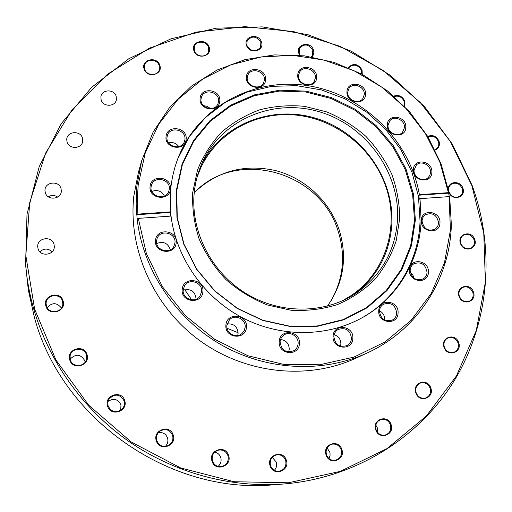 <?xml version="1.0" encoding="UTF-8"?>
<svg xmlns="http://www.w3.org/2000/svg" width="512" height="512" viewBox="0 0 512 512"><rect width="100%" height="100%" fill="white"/><g stroke="black" fill="none" stroke-linecap="round" stroke-linejoin="round"><path stroke-width="0.77" d="M238.125 332.723L227.046 328.256M191.693 299.853L184.742 289.67M330.541 301.664C343.507 279.194 345.965 255.443 337.907 230.413C320.576 173.485 241.933 149.101 198.138 188.877M471.827 185.542L450.33 141.44L420.346 102.573L383.187 70.477L340.378 46.464L293.626 31.59L244.826 26.656L196.051 32.128L149.485 48.122L107.398 74.291L72.045 109.805L45.536 153.267L29.69 202.701L25.83 255.622L34.624 309.101L55.93 360.006L88.723 405.222L131.149 441.933L180.621 467.923L234.112 481.728L288.378 482.784L340.275 471.386L387.008 448.602L426.278 416.115L456.397 376L476.269 330.566L485.395 282.17L483.77 233.107L471.827 185.542M33.856 309.453C29.613 294.611 26.861 279.622 25.6 264.486L27.002 214.272L39.213 166.605L61.261 123.667L91.731 87.232L128.934 58.656L171.034 38.81L216.122 28.192L262.342 26.886L307.904 34.701L351.136 51.123L390.496 75.45L424.589 106.739L452.173 143.878L472.179 185.562C494.867 248.083 490.016 320.019 455.558 378.483C420.845 436.614 356.474 478.118 283.328 484.026C230.118 487.987 174.208 472.858 128.493 441.178C82.97 409.222 48.973 361.568 33.856 309.453M474.656 239.341C478.509 248.858 463.674 253.325 460.512 243.546C456.71 233.984 471.52 229.632 474.656 239.341M460.794 243.526C463.258 248.339 466.778 249.811 471.347 247.949C474.163 245.971 475.04 243.187 473.984 239.603C471.45 234.726 467.878 233.293 463.277 235.296C460.589 237.286 459.763 240.026 460.794 243.526M448.301 189.011C448.243 181.03 460.384 180.288 462.829 188.083C466.534 197.133 452.512 201.67 448.966 192.518M449.069 192.064C451.77 197.088 455.443 198.438 460.102 196.122C462.464 194.144 463.155 191.558 462.17 188.358C459.398 183.277 455.674 181.965 451.002 184.422C448.749 186.4 448.109 188.947 449.069 192.064M393.76 96.109C398.611 94.515 402.272 96.147 404.736 101.005L404.602 106.406M404.147 105.933L404.102 101.306C401.965 96.973 398.688 95.386 394.272 96.557M427.712 136.41C432.608 134.49 436.365 136.058 438.995 141.101C440.147 145.338 438.867 148.333 435.142 150.093M434.957 149.702L436.774 148.57C438.726 146.624 439.251 144.237 438.349 141.395C435.981 136.781 432.531 135.283 428.006 136.909M348.211 67.654C353.28 62.771 357.901 63.558 362.08 70.003L362.259 74.368M361.702 74.074L361.459 70.317C357.818 64.493 353.594 63.622 348.787 67.706L348.691 67.853M299.859 55.334L298.822 53.318C295.309 44.16 310.579 40.614 313.402 49.888C314.246 52.614 313.754 54.976 311.93 56.966M311.36 56.864L312.32 55.654L312.8 50.214C308.806 44.109 304.403 43.418 299.597 48.134L299.194 53.414L300.211 55.366M261.434 41.997C264.96 51.187 249.318 54.835 246.528 45.427C243.059 36.198 258.669 32.653 261.434 41.997M246.931 45.53C251.219 51.885 255.776 52.442 260.608 47.2L260.838 42.323C256.461 35.917 251.878 35.424 247.091 40.832L246.931 45.53M209.171 47.11C212.659 56.422 196.614 60.134 193.882 50.605C190.451 41.254 206.464 37.651 209.171 47.11M194.323 50.701C196.096 57.158 206.694 57.933 208.557 51.757L208.589 47.443C206.79 40.909 196.013 40.25 194.298 46.592L194.323 50.701M159.827 65.376C163.29 74.842 146.81 78.688 144.122 68.992C140.717 59.482 157.165 55.75 159.827 65.376M144.602 69.075C146.426 75.987 157.971 76.275 159.366 69.472L159.251 65.702C157.402 58.714 145.651 58.56 144.442 65.542L144.602 69.075M63.13 301.043C66.688 311.597 48.55 316.787 45.843 305.933C42.349 295.322 60.448 290.272 63.13 301.043M46.419 305.869C48.429 314.336 62.509 312.864 62.829 304.192L62.547 301.312C60.442 292.531 45.728 294.605 46.112 303.667L46.419 305.869M70.15 359.136C75.872 353.491 80.762 354.035 84.819 360.768L85.094 362.182M87.04 354.682C90.669 365.402 72.506 370.874 69.734 359.834C66.176 349.056 84.294 343.731 87.04 354.682M70.298 359.731C72.147 367.507 84.627 367.264 86.451 359.462L86.445 354.931C84.48 346.733 71.11 347.68 70.093 356.122L70.298 359.731M108.019 401.363C113.702 397.888 118.022 399.072 120.986 404.922L120.685 410.304M124.723 400.659C128.422 411.482 110.374 417.178 107.526 406.022C103.891 395.136 121.901 389.587 124.723 400.659M108.07 405.894C111.706 412.499 116.518 413.414 122.509 408.646C124.326 406.304 124.864 403.718 124.109 400.89C119.949 393.901 114.906 393.306 108.992 399.104L107.808 402.413L108.07 405.894M158.368 432.634C162.829 432.045 165.888 433.85 167.558 438.054C168.378 441.21 167.654 443.968 165.395 446.342M173.235 435.181C177.011 446.048 159.206 451.891 156.269 440.685C152.563 429.754 170.323 424.058 173.235 435.181M156.781 440.531C159.008 445.638 162.758 447.334 168.038 445.626C172.07 443.341 173.594 439.93 172.608 435.398C170.048 429.894 165.997 428.371 160.448 430.816C157.062 433.229 155.84 436.467 156.781 440.531M214.746 452.109C217.722 452.787 219.725 454.598 220.762 457.549C221.658 461.075 220.762 464.032 218.061 466.426M228.608 455.501C232.454 466.336 215.002 472.237 211.981 461.056C208.198 450.163 225.613 444.41 228.608 455.501M212.448 460.896C214.163 465.19 217.261 467.078 221.747 466.554C226.925 464.813 228.998 461.203 227.962 455.712C226.054 451.123 222.72 449.306 217.958 450.253C213.261 452.224 211.424 455.776 212.448 460.896M272.237 457.338L276.275 462.086C277.139 465.229 276.493 467.987 274.336 470.349M286.323 460.243C290.227 470.982 273.197 476.851 270.099 465.766C266.259 454.97 283.251 449.248 286.323 460.243M270.528 465.6C272.122 469.638 275.002 471.533 279.162 471.296C284.57 469.798 286.733 466.182 285.664 460.448C283.93 456.205 280.877 454.349 276.499 454.867C271.456 456.57 269.466 460.147 270.528 465.6M327.104 447.885L330.016 452.698L330.042 455.738L328.979 458.541M341.843 449.478C345.786 460.064 329.216 465.805 326.061 454.886C322.176 444.243 338.714 438.637 341.843 449.478M326.445 454.726C328.077 458.739 330.944 460.614 335.046 460.339C340.25 458.835 342.291 455.283 341.171 449.683C339.437 445.51 336.435 443.667 332.173 444.16C327.251 445.818 325.344 449.344 326.445 454.726M375.84 425.126L377.286 427.731L377.491 432.243M391.091 424.57C395.053 434.963 378.944 440.506 375.744 429.798C371.84 419.347 387.917 413.939 391.091 424.57M376.09 429.658C377.83 433.76 380.774 435.59 384.934 435.13C389.741 433.51 391.565 430.061 390.413 424.781C388.582 420.55 385.53 418.758 381.254 419.398C376.678 421.126 374.957 424.55 376.09 429.658M430.797 387.923C434.752 398.093 419.072 403.392 415.853 392.915C411.949 382.694 427.603 377.523 430.797 387.923M416.166 392.8C418.048 397.05 421.12 398.81 425.376 398.08C429.702 396.333 431.277 393.018 430.112 388.141C428.147 383.789 424.992 382.061 420.646 382.957C416.518 384.781 415.027 388.064 416.166 392.8M458.662 342.579C462.598 352.518 447.283 357.549 444.064 347.315C440.179 337.325 455.469 332.422 458.662 342.579M444.358 347.232C446.413 351.654 449.626 353.331 453.997 352.269C457.805 350.406 459.136 347.251 457.978 342.816C455.846 338.304 452.563 336.659 448.134 337.875C444.486 339.789 443.232 342.912 444.358 347.232M473.402 291.917C477.306 301.638 462.278 306.381 459.078 296.384C455.226 286.618 470.234 281.997 473.402 291.917M459.36 296.333C461.613 300.941 464.973 302.528 469.453 301.088C472.749 299.142 473.843 296.173 472.73 292.166C470.406 287.482 466.982 285.933 462.458 287.526C459.302 289.491 458.272 292.429 459.36 296.333M38.022 248.582C40.058 257.114 54.458 255.405 54.317 246.694L54.016 244.294C51.904 235.546 37.037 237.696 37.728 246.694L38.022 248.582M45.28 192.595C47.277 200.858 61.331 199.469 61.325 191.046L61.03 188.582C58.97 180.16 44.557 181.875 44.979 190.534L45.28 192.595M67.04 141.894C68.979 149.747 82.336 148.896 82.733 140.934L82.464 138.138C80.48 130.163 66.829 131.251 66.746 139.43L67.04 141.894M101.12 99.84C103.002 107.219 115.488 106.957 116.384 99.552L116.173 96.301C114.253 88.819 101.523 89.261 100.87 96.864L101.12 99.84M25.6 264.486L28.282 289.766L34.31 317.03C61.485 419.392 170.464 494.944 274.054 484.742L283.328 484.026M52.134 251.789C48.07 248.192 43.994 248.192 39.891 251.802M57.677 197.069C54.618 195.046 51.501 194.95 48.333 196.781M76.41 147.411L71.955 146.995M47.168 307.616C52.179 302.278 56.934 302.426 61.421 308.051M399.699 218.483L396.23 240.653C391.488 254.925 384.333 267.891 374.778 279.539C363.987 290.15 351.501 298.515 337.312 304.634C322.432 309.267 306.989 311.13 290.976 310.234L267.437 304.992C252.218 298.918 238.381 290.445 225.946 279.565C214.637 267.533 205.722 254.067 199.181 239.168C194.208 223.795 192.045 208.262 192.698 192.563L197.498 170.042C203.213 155.84 211.226 143.238 221.523 132.25C232.909 122.432 245.683 114.944 259.853 109.779C274.502 106.067 289.446 104.928 304.685 106.355L326.893 111.962C341.139 117.965 354.118 126.074 365.811 136.288C376.518 147.526 385.152 160.122 391.712 174.061C396.915 188.518 399.578 203.322 399.699 218.483M194.182 193.248C190.566 231.533 211.36 272.333 245.997 293.491C280.64 314.662 325.306 314.029 356.397 293.03C381.958 274.726 395.686 249.952 397.587 218.701C399.622 171.706 365.856 125.722 320.026 111.974C274.304 97.926 222.47 118.803 202.547 161.978C198.029 171.802 195.238 182.227 194.182 193.248M219.77 101.171C219.213 113.171 198.528 110.304 200.115 98.4C200.787 86.413 221.306 89.357 219.77 101.171M201.024 98.925C199.706 108.051 214.778 112.339 217.965 103.776L218.566 101.395C219.853 92.122 204.435 88.006 201.504 96.87L201.024 98.925M265.619 79.827C265.197 91.59 244.973 88.698 246.394 77.024C246.918 65.267 266.995 68.243 265.619 79.827M247.238 77.562C246.08 86.176 260.045 90.739 263.584 82.931L264.397 80.058C265.53 71.328 251.27 66.899 247.93 74.97L247.238 77.562M316.627 77.658C316.358 89.286 296.518 86.419 297.773 74.88C298.144 63.258 317.83 66.208 316.627 77.658M298.547 75.411C297.568 83.526 310.323 88.339 314.253 81.363L315.379 77.888C316.339 69.67 303.322 64.96 299.546 72.186L298.547 75.411M365.555 94.381C365.427 105.99 345.875 103.187 346.976 91.674C347.206 80.07 366.611 82.944 365.555 94.381M347.693 92.186C346.867 99.853 358.451 104.87 362.758 98.726L364.288 94.598C365.088 86.829 353.261 81.894 349.075 88.275L347.693 92.186M405.792 127.392C405.779 139.098 386.368 136.41 387.341 124.794C387.456 113.107 406.726 115.872 405.792 127.392M388.019 125.274C387.322 132.582 397.837 137.747 402.477 132.39L404.493 127.59C405.171 120.186 394.419 115.085 389.875 120.678L388.019 125.274M431.872 172.205C431.936 184.096 412.499 181.549 413.408 169.734C413.446 157.85 432.736 160.486 431.872 172.205M414.061 170.163C413.453 177.19 423.04 182.47 427.968 177.837L429.824 175.411L430.547 172.371C431.13 165.242 421.306 160.019 416.454 164.896L414.061 170.163M439.974 222.81C440.058 234.976 420.448 232.57 421.338 220.474C421.363 208.326 440.826 210.816 439.974 222.81M421.99 220.858C423.61 228.998 428.09 231.725 435.43 229.037L437.728 226.413L438.63 222.944C436.902 214.675 432.346 212.013 424.973 214.957L422.835 217.523L421.99 220.858M428.403 272.173C428.454 284.653 408.525 282.381 409.466 269.965C409.523 257.498 429.299 259.859 428.403 272.173M410.138 270.298C411.546 278.278 415.904 281.152 423.219 278.918C425.594 277.414 426.867 275.2 427.046 272.269C425.523 264.147 421.075 261.344 413.702 263.853C411.507 265.357 410.317 267.507 410.138 270.298M379.475 310.784C382.931 312.64 384.672 315.533 384.704 319.456L384.666 320.006M398.074 312.915C398.035 325.709 377.69 323.546 378.739 310.81C378.886 298.022 399.072 300.282 398.074 312.915M379.456 311.098C380.698 319.034 385.005 322.016 392.371 320.045C395.04 318.522 396.486 316.173 396.717 312.979C395.341 304.877 390.931 301.965 383.475 304.256C381.018 305.792 379.68 308.077 379.456 311.098M334.15 334.688C338.547 336.218 340.8 339.334 340.89 344.051L340.512 346.163M352.845 338.317C352.672 351.373 331.866 349.274 333.075 336.262C333.363 323.213 354.01 325.414 352.845 338.317M333.856 336.531C335.034 344.602 339.398 347.629 346.95 345.613C349.715 344.051 351.232 341.638 351.507 338.362C350.176 330.08 345.683 327.142 338.016 329.536C335.501 331.123 334.112 333.453 333.856 336.531M280.557 339.482C286.112 340.282 289.005 343.533 289.242 349.222L288.627 351.93M299.411 343.616C299.078 356.845 277.83 354.733 279.232 341.555C279.686 328.339 300.762 330.547 299.411 343.616M280.083 341.824C281.37 350.33 285.978 353.286 293.907 350.694C296.429 349.062 297.824 346.714 298.099 343.661C298.899 336.256 289.581 330.688 283.808 335.13C281.581 336.768 280.339 338.995 280.083 341.824M227.091 323.923C233.894 323.45 237.562 326.643 238.093 333.498L237.702 335.494M246.419 327.264C245.92 340.525 224.346 338.342 225.926 325.139C226.547 311.885 247.949 314.163 246.419 327.264M226.842 325.421C225.824 333.306 236.339 338.861 242.042 333.466L244.198 330.714L245.139 327.322C246.163 319.155 234.982 313.741 229.472 319.75L226.842 325.421M176.173 242.771C175.462 255.699 153.754 253.229 155.552 240.365C156.384 227.443 177.914 230.01 176.173 242.771M156.544 240.749C155.098 250.31 170.195 254.771 174.074 245.946L174.95 242.893C176.39 233.05 160.634 228.89 157.184 238.234L156.544 240.749M170.496 189.037C169.779 201.664 148.288 199.027 150.086 186.477C150.925 173.862 172.237 176.589 170.496 189.037M151.072 186.918C149.574 196.698 165.587 200.774 168.749 191.45L169.299 189.197C170.778 179.194 154.227 175.386 151.456 185.133L151.072 186.918M186.125 139.309C185.459 151.603 164.339 148.832 166.061 136.621C166.842 124.333 187.795 127.194 186.125 139.309M167.014 137.107C165.574 146.675 181.44 150.752 184.435 141.613L184.934 139.507C186.349 129.754 170.054 125.901 167.386 135.386L167.014 137.107M183.155 290.259C190.854 288.339 195.174 291.302 196.115 299.155L196.109 299.206M202.874 291.642C202.24 304.794 180.499 302.483 182.221 289.389C182.982 276.243 204.538 278.65 202.874 291.642M183.194 289.715C181.92 298.554 194.925 303.654 199.878 296.294L201.626 291.725C202.899 282.586 189.171 277.728 184.57 285.715L183.194 289.715M137.107 218.733L138.298 218.381L146.4 253.626L162.445 286.746L185.619 315.859L214.669 339.302L247.962 355.763L283.597 364.378L319.584 364.774L353.971 357.107L384.979 341.971L411.11 320.346L431.194 293.504L444.448 262.899L450.438 230.086L449.075 196.621L449.677 196.832L451.341 224.538C450.17 278.138 418.157 329.606 367.494 352.826C322.982 373.453 266.477 370.822 220.57 344.435C174.752 317.914 142.79 269.274 137.107 218.733L136.16 203.942L136.621 189.299L137.005 185.152L141.754 160.531L153.146 132.019L170.022 106.88L191.584 86.029L216.87 70.138L244.845 59.674L274.426 54.899L304.525 55.853L334.08 62.413L362.08 74.272L387.584 90.982L409.728 111.962L427.757 136.493L441.03 163.77L449.03 192.87L448.429 192.659L439.853 162.099L425.446 133.638L405.824 108.326L381.76 87.117L354.176 70.816L324.109 60.064L292.698 55.341L261.152 56.928L230.733 64.89L202.733 79.053L178.394 98.982L158.886 123.974L145.216 153.05L138.189 184.986L137.338 199.482L137.875 214.125L170.605 211.866L170.746 216.109M136.685 214.483L137.875 214.125M141.754 160.531L138.413 172.384L133.805 196.224C127.994 249.606 153.837 307.296 200.019 340.774C246.246 374.208 308.346 380.346 356.32 358.01L367.494 352.826M449.248 196.685L448.666 193.146L449.03 192.87M138.298 218.381L171.046 216.09C176.198 258.067 204.109 297.907 243.021 318.035C282.003 338.067 328.986 337.056 364.064 316.634C398.528 296.723 419.91 259.424 421.139 220.448L420.013 198.656L419.334 199.206L418.707 195.219L419.386 194.662C409.978 140.544 363.629 94.95 309.178 85.888C254.816 76.621 198.144 106.157 178.029 158.163C174.234 168.026 171.795 178.33 170.714 189.062L170.605 211.866M363.584 316.909C397.696 296.986 418.822 259.949 420.058 221.261L418.458 196.397L411.936 172.173L400.806 149.504L385.536 129.254L366.726 112.16L345.088 98.88L321.434 89.926L296.646 85.67L271.68 86.342L247.514 91.987L225.133 102.47L205.485 117.466L189.459 136.442L177.83 158.675M415.36 220.09L413.478 194.138L406.016 168.998L393.382 145.811L376.192 125.619L355.245 109.306L331.482 97.626L305.965 91.13L279.846 90.176L254.342 94.893L230.675 105.165L210.035 120.602L193.523 140.557L182.074 164.122L176.403 190.15L176.934 217.306L183.744 244.141L196.557 269.184L214.714 291.027L237.229 308.442L262.854 320.474L290.15 326.49L317.619 326.24L343.77 319.821L367.264 307.699L386.931 290.618L401.882 269.555L411.469 245.638L415.36 220.09M176.723 190.566L177.254 217.587L184.032 244.288L196.781 269.203L214.848 290.931L237.248 308.262L262.739 320.237L289.901 326.221L317.229 325.971L343.258 319.59L366.637 307.526L386.214 290.534L401.094 269.574L410.643 245.773L414.522 220.339L412.653 194.515L405.229 169.491L392.659 146.419L375.552 126.317L354.701 110.08L331.053 98.458L305.651 92L279.661 91.053L254.272 95.75L230.72 105.978L210.182 121.344L193.754 141.21L182.362 164.666L176.723 190.566M353.779 294.726C377.402 276.685 390.106 252.87 391.891 223.283C393.926 177.542 361.542 132.691 317.12 118.688C272.806 104.416 222.048 123.552 201.286 164.832M449.075 196.621L420.013 198.656M448.429 192.659L419.386 194.662M151.853 191.456C157.331 189.434 161.51 190.957 164.384 196.032M156.71 243.552C163.405 240.979 167.942 243.053 170.33 249.766M410.278 272.25L412.787 274.886L414.086 278.285M251.462 85.581L253.062 86.394M203.488 105.638L207.277 106.349L210.451 108.557M168.563 142.861C172.774 141.894 176.179 143.136 178.79 146.592M136.602 214.758L170.362 212.416M448.666 193.146L418.707 195.219M327.462 306.099C343.866 282.49 347.68 256.8 338.893 229.03C329.178 200.787 304.678 178.157 275.718 170.618C244.416 163.674 217.261 171.008 194.246 192.621M342.336 300.838L350.963 295.667C386.157 272.365 399.981 225.376 385.472 185.658C372.218 148.077 336.256 119.475 296.736 115.162C257.254 110.854 217.594 131.795 200.806 167.763L197.075 177.101"/></g></svg>

